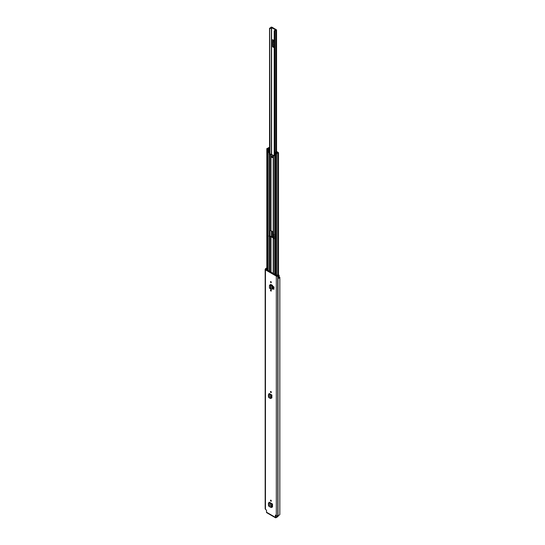 <?xml version="1.0" encoding="UTF-8"?>
<svg xmlns="http://www.w3.org/2000/svg" width="545" height="545" viewBox="0 0 545 545"><rect width="100%" height="100%" fill="white"/><g stroke="black" fill="none" stroke-linecap="round" stroke-linejoin="round"><path stroke-width="0.82" d="M270.892 391.508A0.634 0.368 60 0 1 270.892 392.543A0.634 0.368 60 0 1 270.892 391.508A0.634 0.368 60 0 0 271.342 392.284M272.5 506.939L272.071 507.136L272.507 506.891L272.507 504.043L269.284 502.183L268.406 503.417L268.481 505.453L268.801 506.223L270.967 507.477L272.091 506.448L271.928 507.082L270.967 507.477M271.935 507.061L272.507 506.891M270.892 291.03A0.634 0.368 60 0 1 270.892 289.995A0.634 0.368 60 0 1 270.892 291.03M270.892 282.63A0.634 0.368 60 0 1 270.892 281.602A0.634 0.368 60 0 1 270.892 282.63M270.838 284.381L270.34 284.783M270.742 284.442L272.52 285.396L272.364 289.109L272.52 285.396M275.286 515.325L275.634 515.127L275.286 517.294A1.001 0.579 120 0 0 275.491 517.75A1.001 0.579 120 0 0 275.995 517.702L277.957 516.565L277.957 516.047L275.995 517.185L275.736 515.182M275.634 515.127L276.322 515.522A1.001 0.579 0 0 0 277.732 515.522L277.984 515.434A1.853 1.07 0 0 0 279.83 514.364A1.853 1.07 0 0 0 279.817 514.262L279.817 277.5M279.83 514.364L279.83 277.391A1.853 1.07 0 0 1 278.849 278.332L278.849 275.906A1.853 1.07 180 0 1 277.984 276.029L277.732 276.117A1.001 0.579 180 0 1 276.322 276.117L265.463 269.85A1.001 0.579 180 0 1 265.17 269.441A1.001 0.579 180 0 1 265.463 269.032L265.613 268.889A1.853 1.07 180 0 1 265.831 268.385L265.851 268.399A0.879 0.504 0 0 1 266.818 268.229M275.491 517.75L266.703 512.675A1.001 0.579 -60 0 1 266.498 512.218L266.498 510.249L265.463 509.255L265.463 269.85M272.943 286.302L272.943 288.693L273.856 289.395L273.856 287.011L272.943 286.302L273.856 287.011M273.856 289.395L274.012 286.922M270.892 501.202A0.634 0.368 60 0 1 270.892 500.167A0.634 0.368 60 0 1 270.892 501.202M271.866 397.905L271.437 398.109L271.866 397.864L271.866 395.016L269.284 393.524L268.406 394.757L268.481 396.794L268.801 397.564L270.327 398.45L271.451 397.414L271.287 398.054L270.327 398.45M271.294 398.034L271.866 397.864M271.403 397.618L271.866 397.891M271.342 500.944A0.634 0.368 60 0 1 270.892 500.167M272.037 506.646L272.507 506.918M271.342 290.771A0.634 0.368 60 0 1 270.892 289.995M271.342 282.371A0.634 0.368 60 0 1 270.892 281.602M270.749 284.449L270.749 284.837M278.836 275.893A0.879 0.504 0 0 0 279.169 275.498A0.879 0.504 0 0 0 278.911 275.136A0.879 0.504 0 0 0 278.659 275.034L277.248 275.062L278.372 275.627A1.219 0.702 180 0 1 277.977 275.668A0.879 0.504 0 0 0 277.364 275.811L265.987 269.25A0.879 0.504 0 0 0 266.246 268.889A1.219 0.702 180 0 1 266.314 268.665L266.818 268.719M278.849 278.27A0.879 0.504 0 0 0 279.169 277.882L279.169 275.498M279.83 277.391A1.853 1.07 0 0 0 279.817 277.282L279.169 277.18M265.17 269.441L265.17 508.846A1.001 0.579 0 0 0 265.463 509.255M277.957 516.169L277.957 516.565M277.957 516.047L277.732 276.117M277.248 275.872L277.248 275.062M270.477 288.775L270.477 285.171L269.468 285.526L269.468 288.121L270.885 289.177L270.885 285.471L271.982 285.566L272.364 285.389L271.969 285.103A0.756 0.436 180 0 1 271.996 285.09M270.885 289.177L272.364 289.109M271.969 285.103L270.885 285.471L270.245 284.776L269.468 285.526M270.245 284.776L269.632 285.171L270.245 284.776M270.477 285.151L270.974 284.926L270.477 285.151M270.688 284.824L271.41 285.267M272.091 506.448L271.642 506.618L272.098 506.373L272.507 504.043M268.583 504.854L271.642 506.618L271.608 505.269L272.057 504.97M268.406 503.417L271.608 505.269L272.452 504.077M271.451 397.414L271.015 397.598L271.465 397.346L271.866 395.016M271.417 395.943L270.974 396.242L271.015 397.598L268.583 396.195M268.406 394.757L270.974 396.242L271.812 395.05M275.893 30.098L275.811 30.118A1.669 0.961 180 0 0 274.224 30.929L274.837 31.099A1.036 0.6 180 0 1 274.837 31.079A1.036 0.6 180 0 1 275.831 30.479A0.756 0.436 0 0 0 276.335 29.737L272.03 27.25A0.756 0.436 0 0 0 270.742 27.543A1.036 0.6 180 0 1 269.673 28.115L269.959 154.174M273.018 40.371L272.772 45.998A1.219 0.702 120 0 0 272.575 46.754L272.575 39.649A1.219 0.702 120 0 0 272.772 40.173L273.365 40.718L273.018 45.514M273.018 231.87L272.772 235.522A1.219 0.702 120 0 0 272.575 236.278L272.575 231.611M275.893 29.995L271.376 27.557A1.669 0.961 180 0 1 269.959 28.469M274.837 31.099L274.837 152.695L274.837 31.099M274.217 43.777A0.606 0.354 60 0 1 274.101 43.368L274.101 42.966A0.606 0.354 60 0 1 274.217 42.694M273.365 232.851L273.018 235.038M272.118 157.546A0.729 0.422 -120 0 0 272.118 156.354A0.729 0.422 -120 0 0 272.118 157.546M271.996 156.299A0.729 0.422 -120 0 0 272.616 157.382M269.38 230.576L269.38 235.815L269.693 236.298L270.858 236.332A0.756 0.436 180 0 1 271.39 236.462L273.597 237.736A0.756 0.436 180 0 1 273.822 238.042L273.822 238.649M269.319 271.553L269.319 154.358L269.169 152.682L268.515 152.307L269.55 152.464L269.632 154.106L270.858 154.174A0.756 0.436 180 0 1 271.39 154.303L273.597 155.577A0.756 0.436 180 0 1 273.651 155.611M269.319 236.516A0.756 0.436 0 0 0 269.85 236.646L271.015 236.68L273.222 237.954L273.283 238.628A0.756 0.436 0 0 0 273.501 238.935L273.563 238.969M269.319 154.358A0.756 0.436 0 0 0 269.85 154.487L271.015 154.521L273.283 155.884L273.283 232.075L271.015 230.712L269.85 230.671A0.756 0.436 180 0 1 269.319 230.549M274.523 155.482L273.651 155.27L274.523 155.332M275.102 153.084L275.729 152.941A1.008 0.586 180 0 0 276.751 152.355L277.705 152.123L278.515 152.723L277.97 153.043A1.192 0.688 180 0 0 276.792 153.724L275.838 153.949L275.184 153.567L275.566 153.349L276.26 153.717A1.73 1.001 180 0 1 277.957 152.736L277.289 152.348A1.546 0.892 180 0 1 277.289 152.355A1.546 0.892 180 0 1 275.722 153.247L275.62 153.302A0.634 0.368 180 0 1 274.728 153.302L274.7 155.836A0.606 0.354 180 0 1 274.564 155.461M273.283 155.884L273.283 232.654A0.756 0.436 180 0 0 273.501 232.967L273.822 238.819M273.651 155.27L273.501 156.776A0.756 0.436 0 0 1 273.283 156.47M274.305 155.611L274.7 155.836M269.543 148.819L268.596 149.275L268.726 148.901A1.008 0.586 180 0 1 268.726 148.887A1.008 0.586 180 0 1 269.543 148.315M269.543 151.769L268.944 152.055A0.606 0.354 180 0 1 268.12 152.035L268.092 149.473A0.634 0.368 180 0 1 268.092 148.955L268.188 148.901A1.546 0.892 180 0 1 268.188 148.887A1.546 0.892 180 0 1 269.543 148.002M268.12 152.035L268.515 152.307M273.283 238.042L273.283 238.628M269.543 147.402L268.542 147.606A1.192 0.688 180 0 1 267.37 148.281L266.982 148.833L268.017 149.017M274.523 155.584L274.523 153.043A0.606 0.354 0 0 1 274.666 152.811L276.145 151.796A0.661 0.382 0 0 1 276.649 151.66L277.439 151.966L275.075 153.016M269.543 149.221L268.944 149.514A0.606 0.354 0 0 1 268.12 149.494M275.184 274.946L275.184 153.567M267.636 270.586L267.636 149.207M269.543 147.845L269.08 147.606A1.73 1.001 180 0 1 267.377 148.587L268.017 148.989M269.543 152.457L269.543 28.265L269.543 152.457L269.169 152.682M266.498 512.218L275.286 517.294M276.322 515.522L276.322 276.117M266.314 268.665L266.314 269.823M266.246 269.782L266.246 268.889M265.987 269.632L265.987 269.25M277.984 515.434L277.984 276.029M277.807 515.475L277.807 276.07M266.764 270.082L266.764 268.651M271.982 289.279L271.982 285.566L271.587 285.28M268.869 502.476L272.084 504.336L272.139 504.82M268.869 393.817L271.451 395.309L271.499 395.793M274.217 40.602L272.575 39.649M272.575 46.754L274.217 47.701M271.58 236.571L271.58 231.039M271.58 154.412L271.58 27.509M272.575 236.278L273.822 237M275.831 152.007L275.831 30.479M274.224 155.161L274.224 30.997M271.376 236.448L271.376 230.916M271.376 154.296L271.376 27.557M269.959 230.671L269.959 236.332M269.543 236.189L269.543 230.637L269.543 236.189M274.598 31.174L274.598 152.873M274.721 152.777L274.721 31.174M272.772 40.173L274.217 41.004M274.217 41.127L273.324 40.616M274.217 46.829L272.772 45.998M273.324 44.922L274.217 45.439M273.365 40.718L274.217 41.209M274.217 45.262L273.365 44.772M273.822 236.128L272.772 235.522M273.324 234.445L273.822 234.732M273.822 234.561L273.365 234.296M271.015 272.534L271.015 236.68M273.222 273.808L273.222 237.954M273.222 231.986L273.222 155.795M271.015 230.712L271.015 154.521M273.501 232.967L273.501 156.776M274.728 274.68L274.728 153.302M273.501 273.972L273.501 238.935M268.092 270.851L268.092 149.473M269.85 271.86L269.85 236.646M269.85 230.671L269.85 154.487M270.858 272.446L270.858 236.646M270.858 230.671L270.858 154.487M271.015 284.96L271.015 284.585M270.858 284.865L270.858 284.504M276.792 275.872L276.792 153.724M277.97 274.85L277.97 153.043M276.56 151.994L276.56 152.702M268.944 152.055L268.944 149.514M275.838 275.32L275.838 153.949M266.982 270.204L266.982 148.833M277.33 152.811L277.33 152.341M269.08 148.083L269.08 147.606M269.121 148.07L269.121 147.6M269.632 154.106L269.257 154.324M269.55 153.956L269.169 154.174M276.649 152.607L276.649 151.966M269.632 236.264L269.257 236.482M268.998 236.033L269.38 235.815M278.1 516.367L278.1 515.849M269.502 285.376L269.659 285.021M271.219 507.511L271.655 507.402M270.586 398.484L271.015 398.375M274.217 155.161L274.217 30.963M276.56 151.66L276.56 30.043M278.515 274.993L278.515 152.723M266.818 270.116L266.818 148.608M267.908 270.742L267.908 149.214"/></g></svg>
